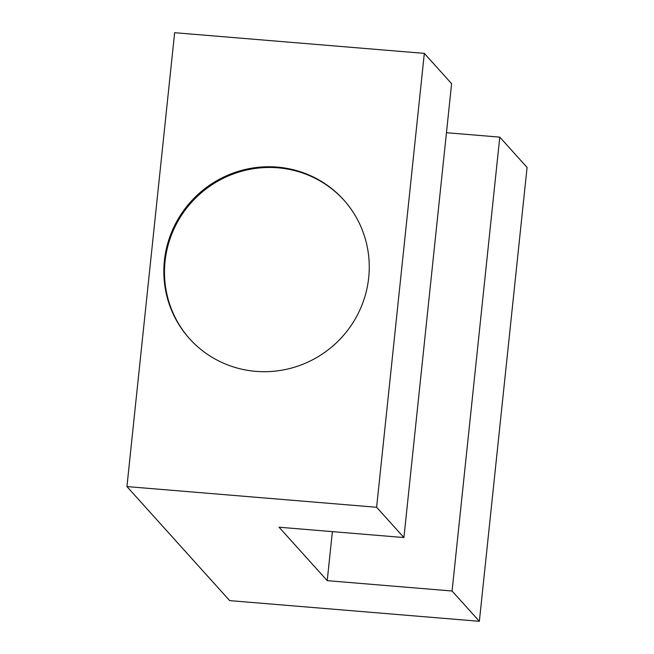 <?xml version="1.0" encoding="UTF-8"?>
<svg xmlns="http://www.w3.org/2000/svg" width="654" height="654" viewBox="0 0 654 654"><rect width="100%" height="100%" fill="white"/><g stroke="black" fill="none" stroke-linecap="round" stroke-linejoin="round"><path stroke-width="0.98" d="M446.461 132.713L499.779 137.136L452.077 591.012L479.366 621.3L229.677 600.617L126.925 486.576L174.634 32.7L424.323 53.383L451.612 83.679L403.91 537.555L279.062 527.214L327.229 580.662L332.387 531.628M499.779 137.136L527.075 167.424L479.366 621.3M452.077 591.012L327.229 580.662M126.925 486.576L376.614 507.267L403.91 537.555M376.614 507.267L424.323 53.383M255.812 371.349A103.716 101.452 138 0 1 189.488 338.658A103.716 101.452 138 0 1 175.28 224.24A103.716 101.452 138 0 1 277.28 167.105A103.716 101.452 138 0 1 343.603 199.797A103.716 101.452 138 0 1 357.812 314.222A103.716 101.452 138 0 1 255.812 371.349M189.815 339.017A103.716 101.452 138 0 1 176.032 224.731A103.716 101.452 138 0 1 277.917 167.816A103.716 101.452 138 0 1 343.922 200.157"/></g></svg>
